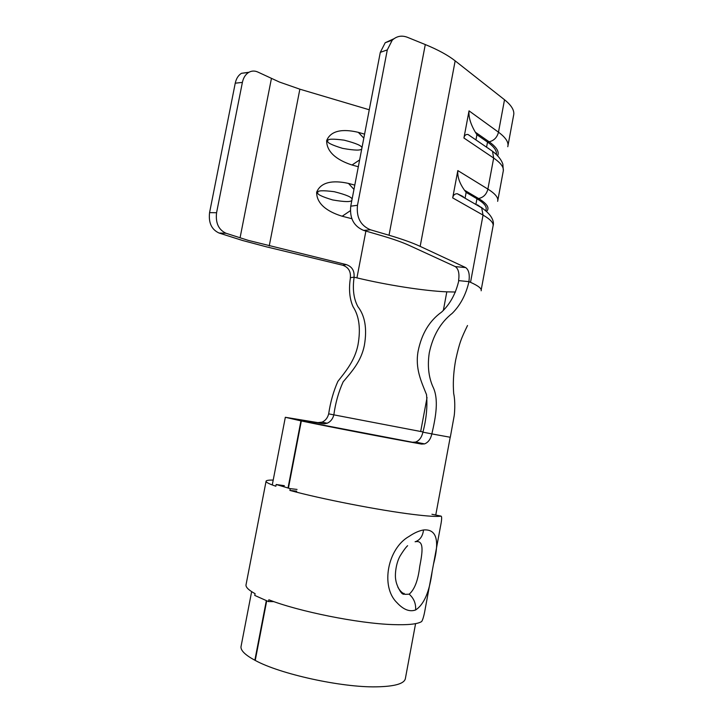 <?xml version="1.0" encoding="UTF-8"?>
<svg xmlns="http://www.w3.org/2000/svg" width="723" height="723" viewBox="0 0 723 723"><rect width="100%" height="100%" fill="white"/><g stroke="black" fill="none" stroke-linecap="round" stroke-linejoin="round"><path stroke-width="1.08" d="M351.839 218.717L342.187 216.231C331.712 213.05 316.575 206.109 316.638 192.246C321.726 179.693 337.858 181.057 348.495 183.425L353.963 189.417M358.319 166.742L352.047 165.007C341.627 161.654 326.579 154.469 326.642 140.624C331.703 128.17 347.745 129.806 358.328 132.354L363.814 138.156M369.263 109.779L299.864 89.182L279.394 82.024L257.885 72.065C254.677 70.601 251.586 70.727 248.622 72.454C245.449 74.478 243.371 77.795 242.386 82.404L235.246 83.181C236.231 78.617 238.301 75.319 241.464 73.303L248.956 72.255M248.287 240.388L226.055 233.276L219.051 233.023L242.431 240.452L266.209 246.778L342.738 265.233L346.353 264.618L248.287 240.388M288.007 488.034L300.94 420.876L285.332 417.288L317.885 422.621L322.051 422.16C325.404 420.687 327.609 417.93 328.676 413.863L422.964 431.929M481.147 290.791C481.907 288.676 478.391 285.856 470.601 282.35L468.965 281.645C465.964 294.604 460.406 305.151 452.273 313.294C440.587 322.431 432.914 335.617 429.272 352.851C427.392 365.44 428.54 376.593 432.716 386.335C439.186 398.988 435.707 417.234 431.857 433.899C430.673 439.114 428.251 442.449 424.573 443.886L421.554 444.085L412.517 442.25L415.589 442.069C419.295 440.641 421.735 437.343 422.91 432.173L435.047 434.496M404.03 593.339L403.389 594.306M455.499 292.02L446.814 291.848C423.75 290.854 387.194 285.106 356.936 277.876L354.134 277.207C352.399 288.884 353.637 298.671 357.84 306.57C365.034 315.788 367.212 328.694 364.383 345.296C361.166 361.518 351.613 371.767 343.172 381.807C338.59 391.848 335.481 402.874 333.836 414.875C332.77 418.96 330.547 421.744 327.185 423.235L324.103 423.823L317.885 422.621M412.517 442.25L301.337 420.958C327.266 426.416 388.079 438.12 421.446 444.067L421.554 444.085M266.317 600.714L254.858 660.235C245.368 655.101 240.741 650.637 240.976 646.832L241.166 645.865M415.58 623.642L405.44 678.201C404.772 683.633 394.975 686.516 376.05 686.85C341.075 687.492 279.891 674.008 255.237 660.433L266.706 600.867M507.989 145.567L513.547 115.599C514.812 110.899 511.803 105.612 504.518 99.747L455.165 60.859C447.98 55.21 438.021 49.779 425.287 44.555L407.284 37.244C401.636 35.147 396.62 36.132 392.237 40.19L387.293 49.905L380.298 52.354L385.205 42.729L393.927 38.744M350.438 277.713C348.649 289.101 349.525 298.771 353.068 306.724C359.223 316.159 360.849 328.929 357.957 345.052C354.731 360.831 345.793 371.215 337.858 381.41C333.466 391.342 330.411 402.16 328.676 413.863M465.648 267.573L420.162 246.371C412.517 242.82 402.133 239.105 389.019 235.237L370.492 229.797L363.678 230.42L382.087 235.797C393.484 239.141 402.566 242.368 409.326 245.468L455.291 266.597L465.648 267.573C468.802 269.806 469.887 274.487 468.902 281.618M497.623 155.797C499.476 151.821 496.647 147.158 489.146 141.807L475.318 132.173C470.574 124.112 468.477 117.009 469.028 110.854L463.931 138.012C464.401 135.445 465.739 134.261 467.944 134.451L492.517 151.27C497.921 155.391 501.373 159.693 502.856 164.175L503.335 170.745M486.516 211.459C489.95 208.143 487.302 203.832 478.572 198.518L464.464 190.194C459.503 183.199 457.288 176.665 457.822 170.583L452.697 197.894C453.213 195.12 454.749 193.728 457.288 193.719L463.253 196.638M458.599 280.569C459.584 273.484 458.472 268.829 455.291 266.597M300.94 420.876L310.212 422.548L296.385 419.376L323.036 423.714M288.405 488.142L301.337 420.958M346.353 264.618C352.074 266.651 354.632 270.836 354.017 277.18L350.339 277.686C350.953 271.405 348.423 267.248 342.738 265.233M446.814 291.848L443.326 310.547M427.04 397.578L420.687 431.486M363.678 230.42C353.845 226.317 349.534 218.238 350.745 206.172L357.487 205.296L387.293 49.905M357.487 205.296C356.258 217.487 360.596 225.657 370.492 229.797M350.745 206.172L380.298 52.354M364.582 134.153L358.328 132.354M354.794 185.124L348.495 183.425M219.051 233.023C211.568 229.571 208.414 222.774 209.571 212.625L216.575 212.734L242.386 82.404M216.575 212.734C215.409 222.955 218.563 229.806 226.055 233.276M209.571 212.625L235.246 83.181M468.965 281.645L458.807 280.632C455.77 293.71 450.04 304.193 441.617 312.074C429.48 320.714 421.645 333.737 418.12 351.143C415.002 368.314 421.175 381.373 426.525 394.622C427.573 406.642 426.371 419.159 422.91 432.173M359.638 159.91L352.047 165.007M486.57 147.194L487.519 142.079C494.08 146.715 497.017 150.854 496.321 154.496M475.318 132.173L476.927 134.722L475.951 139.928M469.028 110.854L498.481 132.182C497.144 137.415 494.035 140.624 489.146 141.807L487.519 142.079L476.927 134.722M350.339 210.709L342.187 216.231M485.811 210.854L486.055 209.516C486.968 206.516 483.931 202.928 476.954 198.744L475.888 204.428L477.74 205.54M464.464 190.194L466.145 192.381L465.061 198.165M457.822 170.583L487.889 189.092C486.543 194.333 483.443 197.478 478.572 198.518L476.954 198.744L466.145 192.381M273.927 601.635L268.504 601.563L268.848 599.783C298.735 611.504 358.382 623.488 392.679 624.591C407.772 625.133 417.379 624.148 421.491 621.653L421.744 621.428C422.982 619.376 424.148 615.128 425.241 608.694L432.182 571.242C429.561 591.631 424.04 604.545 415.617 609.968C409.579 612.119 403.307 609.625 396.8 602.503C380.352 586.516 387.636 548.305 409.155 536.367C414.36 532.851 419.15 530.718 423.524 529.968C436.52 528.829 439.846 540.208 433.511 564.103L440.424 526.805C441.798 520.063 442.015 516.502 441.066 516.123C437.307 516.818 428.034 516.267 413.249 514.451C379.674 510.393 320.271 498.798 289.896 490.411L290.23 488.64L276.177 484.491L275.843 486.227C269.48 484.067 266.218 482.458 266.046 481.401C265.965 480.443 268.35 480 273.204 480.081M397.858 587.166C400.027 591.053 402.53 593.447 405.377 594.342L409.191 594.179C414.586 589.516 418.084 580.361 419.692 566.696C422.386 552.499 424.645 539.638 415.092 541.78C419.936 540.208 422.747 536.267 423.524 529.968M268.504 601.563L254.758 595.427L255.092 593.673C248.938 590.302 245.901 587.447 245.974 585.097L246.127 584.311M433.511 564.103L432.182 571.242M296.701 491.179L289.896 490.411M276.177 484.491L284.347 485.693M297.045 489.426L290.23 488.64M352.047 199.394C352.309 197.352 346.371 194.794 334.252 191.703C322.747 190.239 317.261 190.492 317.786 192.481L316.638 192.246M361.934 147.935C362.187 145.91 356.276 143.317 344.193 140.172C332.734 138.653 327.257 138.879 327.781 140.858L326.642 140.624M240.063 237.84L271.423 78.509M450.203 437.252L435.038 434.496M481.211 289.824L493.005 226.281C493.972 223.226 490.655 219.494 483.045 215.102L452.697 197.894M470.528 282.313L483.045 215.102L481.663 207.808L477.397 204.817M420.162 246.371L455.165 60.859M507.772 146.724C508.956 142.485 505.856 137.641 498.481 132.182L504.518 99.747M497.641 201.328C498.671 197.894 495.418 193.818 487.889 189.092L493.664 158.057L463.931 138.012M497.813 200.388L503.163 171.559C504.283 167.691 501.111 163.19 493.664 158.057L492.517 151.27M389.019 235.237L425.287 44.555M356.936 277.876L365.892 231.062M269.227 245.974L299.864 89.182M487.98 148.07L490.176 149.661M327.781 140.858C326.561 142.458 331.505 144.962 342.612 148.369C354.885 150.547 361.283 150.646 361.789 148.676M481.274 207.302L483.515 209.083M317.786 192.481C316.557 194.098 321.518 196.584 332.661 199.937C344.979 202.051 351.387 202.124 351.902 200.135M409.191 594.179C413.89 598.382 416.032 603.651 415.617 609.968M441.066 516.123L431.947 514.27M285.332 417.288L272.264 484.952M251.64 591.64L240.976 646.832M450.203 437.261L435.752 515.038M450.293 437.27L454.062 416.484C454.46 415.011 455.635 402.304 453.673 393.493L453.448 389.444C453.023 380.452 453.755 370.664 455.653 360.09C459.638 341.97 461.31 338.454 467.51 325.522M457.288 193.719L481.663 207.808C493.231 215.571 494.071 222.711 493.149 225.63M241.464 73.303L248.622 72.454M385.205 42.729L392.237 40.19M424.555 443.895L415.589 442.078M327.176 423.244L322.051 422.16M407.618 545.702C405.784 547.401 403.289 550.799 400.144 555.888C395.761 563.524 394.704 575.427 395.806 580.126C396.52 585.648 401.093 593.691 402.919 594.026L405.377 594.351M245.974 585.097L266.046 481.401"/></g></svg>
